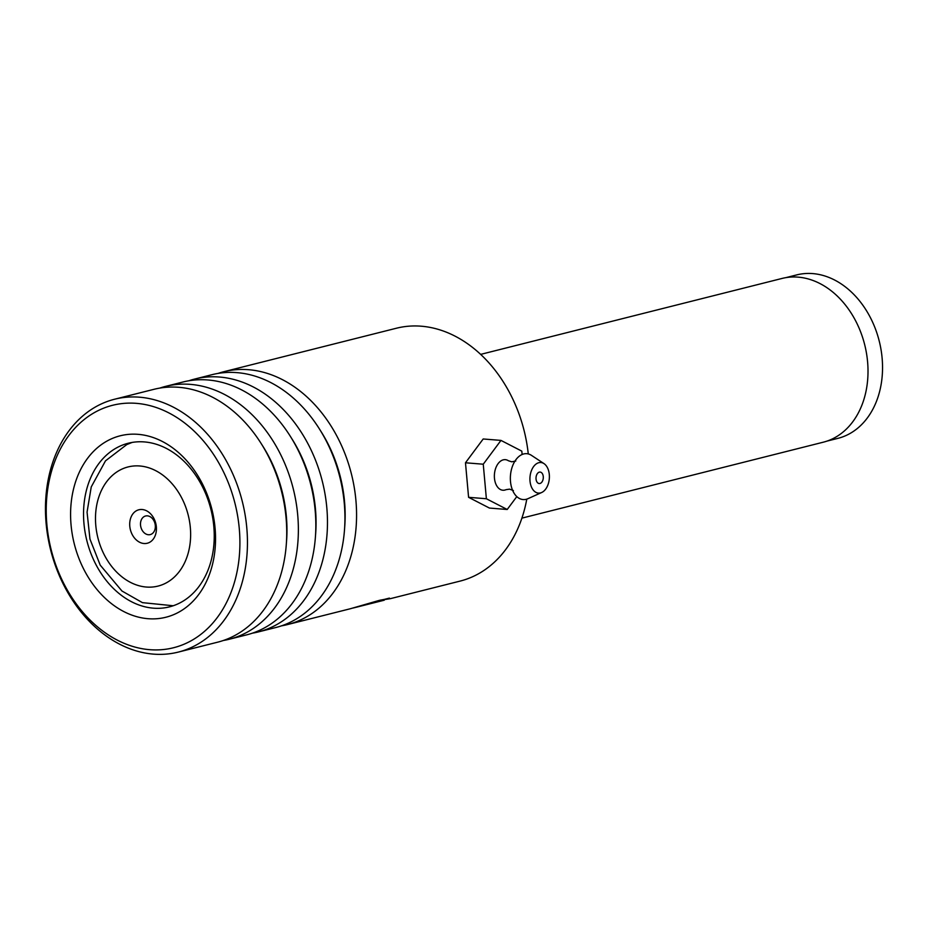 <?xml version="1.0" encoding="UTF-8"?>
<svg xmlns="http://www.w3.org/2000/svg" width="929" height="929" viewBox="0 0 929 929"><rect width="100%" height="100%" fill="white"/><g stroke="black" fill="none" stroke-linecap="round" stroke-linejoin="round"><path stroke-width="1.39" d="M785.771 277.666L796.676 274.914A84.284 63.892 75.9 0 1 877.615 335.299A84.284 63.892 75.9 0 1 846.389 435.353A84.284 63.892 75.9 0 1 837.853 438.372L826.949 441.112M149.023 542.629A17.256 13.087 -104.1 0 0 155.027 520.995A17.256 13.087 -104.1 0 0 137.109 510.393A17.256 13.087 -104.1 0 0 131.105 532.038A17.256 13.087 -104.1 0 0 149.023 542.629M151.23 534.245A9.592 7.269 -104.1 0 0 154.783 522.864A9.592 7.269 -104.1 0 0 145.574 516.001A9.592 7.269 -104.1 0 0 144.599 516.338A9.592 7.269 -104.1 0 0 141.045 527.718A9.592 7.269 -104.1 0 0 150.254 534.593A9.592 7.269 -104.1 0 0 151.23 534.245M480.63 354.39L781.997 278.456A84.434 64.008 75.9 0 1 863.076 338.957A84.434 64.008 75.9 0 1 831.792 439.185A84.434 64.008 75.9 0 1 823.245 442.204L521.889 518.138M384.118 599.53L390.435 598.648L460.076 581.101A130.385 98.846 -104.1 0 0 526.789 499.128M528.276 453.933A130.385 98.846 -104.1 0 0 421.255 326.207A130.385 98.846 -104.1 0 0 396.369 328.239L223.726 371.739A130.385 98.846 75.9 0 1 248.6 369.707A130.385 98.846 75.9 0 1 354.669 490.082A130.385 98.846 75.9 0 1 287.433 624.59A130.385 98.846 75.9 0 1 281.557 625.832M149.755 649.685A125.009 94.781 -104.1 0 0 239.682 534.28A125.009 94.781 -104.1 0 0 136.377 403.349A125.009 94.781 -104.1 0 0 46.45 518.742A125.009 94.781 -104.1 0 0 149.755 649.685M139.478 397.194A130.385 98.846 75.9 0 1 245.546 517.569A130.385 98.846 75.9 0 1 178.31 652.088A130.385 98.846 75.9 0 1 153.436 654.121A130.385 98.846 75.9 0 1 47.367 533.745A130.385 98.846 75.9 0 1 114.604 399.226A130.385 98.846 75.9 0 1 139.478 397.194M148.071 618.702A93.562 70.941 75.9 0 1 70.755 520.704A93.562 70.941 75.9 0 1 138.061 434.331A93.562 70.941 75.9 0 1 215.377 532.329A93.562 70.941 75.9 0 1 148.071 618.702M144.367 441.925A84.365 63.962 -104.1 0 0 128.272 443.238A84.365 63.962 -104.1 0 0 84.771 530.285A84.365 63.962 -104.1 0 0 153.401 608.17A84.365 63.962 -104.1 0 0 169.496 606.858A84.365 63.962 -104.1 0 0 213.008 519.81A84.365 63.962 -104.1 0 0 144.367 441.925M188.866 380.762A130.385 98.846 75.9 0 1 194.625 379.067L212.079 374.666A130.385 98.846 75.9 0 1 236.965 372.634A130.385 98.846 75.9 0 1 343.033 493.009A130.385 98.846 75.9 0 1 275.797 627.528L258.332 631.929A130.385 98.846 75.9 0 1 252.456 633.16M159.765 388.101A130.385 98.846 75.9 0 1 165.525 386.394L182.99 382.005A130.385 98.846 75.9 0 1 207.864 379.973A130.385 98.846 75.9 0 1 313.932 500.336A130.385 98.846 75.9 0 1 246.696 634.855L229.231 639.257A130.385 98.846 75.9 0 1 223.355 640.487M194.625 379.067A130.385 98.846 75.9 0 1 219.499 377.035A130.385 98.846 75.9 0 1 325.568 497.41A130.385 98.846 75.9 0 1 258.332 631.929M114.604 399.226L153.889 389.332A130.385 98.846 75.9 0 1 178.763 387.3A130.385 98.846 75.9 0 1 284.831 507.675A130.385 98.846 75.9 0 1 217.595 642.194L178.31 652.088M165.525 386.394A130.385 98.846 75.9 0 1 190.41 384.374A130.385 98.846 75.9 0 1 296.467 504.737A130.385 98.846 75.9 0 1 229.231 639.257M353.322 607.972L384.165 600.227M390.435 598.648L378.997 600.459L350.326 608.75L287.433 624.59M217.967 373.435A130.385 98.846 75.9 0 1 223.726 371.739M379.764 600.25L384.095 599.437L384.281 600.18M513.4 490.57L509.568 489.142L506.061 489.664A15.34 9.685 -85.4 0 1 504.83 490.082A15.34 9.685 -85.4 0 1 494.391 477.262A15.34 9.685 -85.4 0 1 503.355 459.82A15.34 9.685 -85.4 0 1 508.384 460.738L511.763 461.818L515.781 461.016M539.377 472.129A5.748 3.635 94.6 0 0 536.01 478.098A5.748 3.635 94.6 0 0 539.203 483.544A5.748 3.635 94.6 0 0 539.935 483.486A5.748 3.635 94.6 0 0 543.302 477.518A5.748 3.635 94.6 0 0 540.121 472.071A5.748 3.635 94.6 0 0 539.377 472.129M538.925 462.677A15.34 9.685 -85.4 0 1 543.988 463.617A15.34 9.685 -85.4 0 1 549.318 478.586A15.34 9.685 -85.4 0 1 541.665 492.509A15.34 9.685 -85.4 0 1 540.399 492.939A15.34 9.685 -85.4 0 1 529.948 480.119A15.34 9.685 -85.4 0 1 538.925 462.677M541.665 492.509L527.962 498.676A23.004 14.527 -85.4 0 1 526.058 499.326A23.004 14.527 -85.4 0 1 510.393 480.096A23.004 14.527 -85.4 0 1 523.84 453.921A23.004 14.527 -85.4 0 1 531.446 455.349L543.988 463.617M522.121 454.502L521.819 451.146L500.975 440.404L483.254 464.21L465.475 462.781L468.588 497.317L489.432 508.058L507.211 509.487L516.803 496.609M483.254 464.21L486.378 498.745L468.588 497.317M486.378 498.745L507.211 509.487M500.975 440.404L483.196 438.976L465.475 462.781M121.85 469.145A61.43 46.566 -104.1 0 0 100.471 546.171A61.43 46.566 -104.1 0 0 164.282 583.876A61.43 46.566 -104.1 0 0 185.661 506.862A61.43 46.566 -104.1 0 0 121.85 469.145M320.122 430.115A122.268 92.691 75.9 0 1 344.659 527.509M291.021 437.443A122.268 92.691 75.9 0 1 315.57 534.837M261.932 444.77A122.268 92.691 75.9 0 1 286.469 542.176M132.081 442.448L126.75 444.596L105.5 460.842L91.239 486.935L87.059 512.134L89.962 539.087L100.216 565.122L121.954 591.007L142.439 602.642L173.224 605.754M356.55 607.183L384.188 600.215M384.095 599.449L389.425 598.102"/></g></svg>
